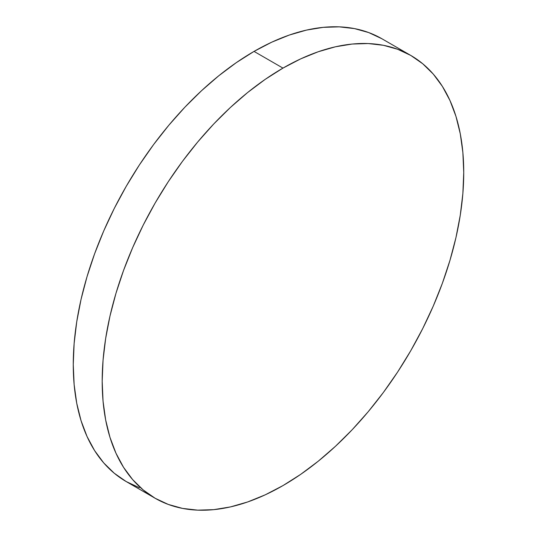 <?xml version="1.0" encoding="UTF-8"?>
<svg xmlns="http://www.w3.org/2000/svg" width="537" height="537" viewBox="0 0 537 537"><rect width="100%" height="100%" fill="white"/><g stroke="black" fill="none" stroke-linecap="round" stroke-linejoin="round"><path stroke-width="0.81" d="M155.133 498.262L168.276 504.424L182.526 508.405L197.744 510.15L213.78 509.647L230.487 506.908L247.691 501.947L265.244 494.825L282.965 485.596L300.68 474.366L318.233 461.223L335.437 446.314L352.144 429.768L368.181 411.751L383.398 392.433L397.649 372L410.792 350.654L422.706 328.597L433.278 306.043L442.394 283.207L449.979 260.304L455.96 237.569L460.269 215.209L462.874 193.441L463.74 172.478L462.874 152.521L460.269 133.76L455.96 116.375L449.979 100.54L442.394 86.397L433.278 74.093L422.706 63.742L410.792 55.439L397.649 49.27L383.398 45.296L368.181 43.551L352.144 44.047L335.437 46.793L318.233 51.753L300.68 58.875L282.965 68.105L265.244 79.335L247.691 92.478L230.487 107.387L213.78 123.933L197.744 141.949L182.526 161.268L168.276 181.701L155.133 203.046L143.218 225.104L132.652 247.658L123.53 270.494L115.945 293.39L109.964 316.132L105.655 338.491L103.05 360.26L102.184 381.223L103.05 401.179L105.655 419.941L109.964 437.326L115.945 453.161L123.53 467.304L132.652 479.608L143.218 489.959L155.133 498.262L126.208 481.561L114.294 473.258L103.722 462.907L94.606 450.603L87.021 436.46L81.04 420.625L76.731 403.24L74.126 384.479L73.26 364.522L74.126 343.559L76.731 321.791L81.04 299.431L87.021 276.696L94.606 253.793L103.722 230.957L114.294 208.403L126.208 186.346L139.351 165L153.602 144.567L168.819 125.249L184.856 107.232L201.563 90.686L218.767 75.777L236.32 62.634L254.035 51.404A255.659 147.608 120 0 1 381.867 38.738L368.724 32.576L354.474 28.595L339.256 26.85L323.22 27.353L306.513 30.092L289.309 35.053L271.756 42.175L254.035 51.404L282.965 68.105A255.659 147.608 -60 0 1 410.792 55.439A255.659 147.608 -60 0 1 449.979 260.304A255.659 147.608 -60 0 1 282.965 485.596A255.659 147.608 -60 0 1 155.133 498.262A255.659 147.608 -60 0 1 115.945 293.397A255.659 147.608 -60 0 1 282.965 68.105L254.035 51.404A255.659 147.608 120 0 0 87.021 276.696A255.659 147.608 120 0 0 126.208 481.561L139.351 487.73M381.867 38.738L410.792 55.439"/></g></svg>
